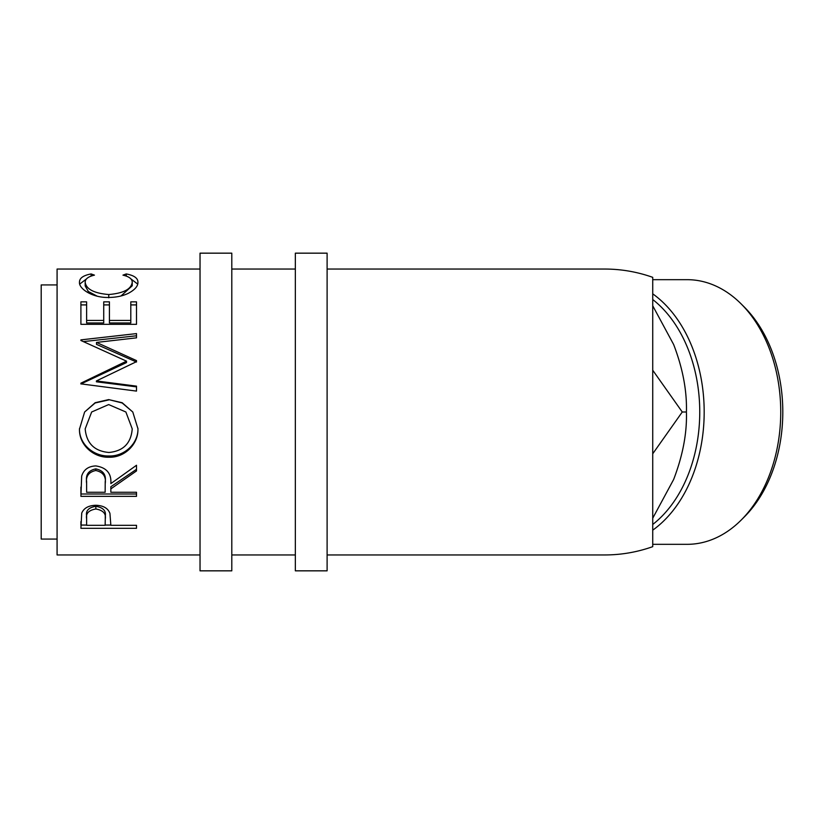 <?xml version="1.0" encoding="UTF-8"?>
<svg xmlns="http://www.w3.org/2000/svg" width="824" height="824" viewBox="0 0 824 824"><rect width="100%" height="100%" fill="white"/><g stroke="black" fill="none" stroke-linecap="round" stroke-linejoin="round"><path stroke-width="1.24" d="M231.802 570.836L231.802 253.164L200.036 253.164L200.036 570.836L231.802 570.836M327.107 570.836L327.107 253.164L295.342 253.164L295.342 570.836L327.107 570.836M652.732 305.776L673.63 344.494C682.746 368.204 687.01 390.71 686.423 412C687.072 433.022 682.808 455.517 673.63 479.506L652.732 518.224M741.198 303.953L744.443 307.197A128.359 90.764 90 0 1 782.8 412A128.359 90.764 90 0 1 744.443 516.803L741.198 520.047A132.324 93.565 -90 0 0 780.74 412A132.324 93.565 -90 0 0 741.198 303.953A132.324 93.565 -90 0 0 687.175 279.676L652.732 279.676M652.732 544.324L687.175 544.324A132.324 93.565 -90 0 0 741.198 520.047M652.732 524.466A128.359 90.764 -90 0 0 699.751 412A128.359 90.764 -90 0 0 652.732 299.534M652.732 293.838A132.324 93.565 90 0 1 704.18 412A132.324 93.565 90 0 1 652.732 530.162M57.083 284.929L41.2 284.929L41.2 539.071L57.083 539.071M91.114 273.939L94.451 275.134C88.24 276.576 85.15 278.965 85.181 282.313C86.221 289.214 94.08 293.282 108.758 294.539C123.569 293.251 131.387 289.131 132.231 282.168C132.149 278.903 129.069 276.565 122.961 275.134L126.268 273.939C134.044 275.401 137.938 278.141 137.927 282.158C138.123 286.113 134.879 289.852 128.204 293.375C122.488 296.094 115.885 297.454 108.387 297.454C92.453 297.876 78.671 288.709 79.485 282.179C79.444 278.141 83.317 275.391 91.114 273.939L91.114 276.102M80.906 324.326L80.906 301.852L86.613 301.852L86.613 320.433L103.721 320.433L103.721 301.852L109.417 301.852L109.417 320.433L130.8 320.433L130.8 301.852L136.506 301.852L136.506 324.326L80.906 324.326L80.906 304.911L86.613 304.911M96.408 380.935L136.506 386.147L136.506 391.101L136.506 386.868L96.408 381.8L96.408 380.935L136.506 361.654L136.506 360.593L96.501 342.434L136.506 337.84L136.506 333.596L80.906 339.879L80.906 340.497L80.906 339.879M136.506 391.101L80.906 383.871L80.906 383.17L126.525 361.159L80.906 340.497M79.485 429.119L84.625 412L95.151 402.72L108.686 399.599L122.189 402.73L132.777 412L137.927 428.676C138.607 444.167 124.537 457.814 108.953 457.227C93.38 457.742 78.991 444.764 79.485 429.119M110.849 488.879L110.849 492.268L136.506 492.268L136.506 496.347L80.906 496.347L81.669 476.118C83.657 469.659 88.364 466.26 95.78 465.921C106.543 467.548 111.57 473.44 110.849 483.606L136.506 465.261L136.506 470.937L110.849 488.879L110.849 486.747L136.506 469.299L136.506 465.261M80.906 528.297L81.741 513.074C83.883 508.089 88.58 505.483 95.821 505.277C103.278 505.503 107.975 508.202 109.932 513.393L110.849 525.321L136.506 525.321L136.506 528.297L80.906 528.297M327.107 554.954L604.744 554.954C621.214 554.933 637.21 552.162 652.732 546.662L652.732 277.338C637.21 271.838 621.214 269.067 604.744 269.046L327.107 269.046M295.342 269.046L231.802 269.046M200.036 269.046L57.083 269.046L57.083 554.954L200.036 554.954M295.342 554.954L231.802 554.954M686.423 412L682.262 412L652.732 370.223M652.732 453.777L682.262 412M85.181 282.313L85.181 285.918L88.312 291.49L97.211 296.197M108.758 294.539L108.758 297.794M120.984 295.981L132.231 285.774L132.231 282.168M126.268 273.939L126.268 276.133M130.965 278.934L137.68 284.084M79.743 284.074L86.51 278.893M86.613 320.433L86.613 322.977L103.721 322.977L103.721 320.433M103.721 304.911L109.417 304.911M109.417 320.433L109.417 322.977L130.8 322.977L130.8 320.433M130.8 304.911L136.506 304.911L136.506 324.326M96.501 342.434L96.501 344.37L136.506 362.024L136.506 360.593M136.506 337.84L136.506 335.78L83.43 341.599M80.906 383.17L80.906 383.974L126.525 362.57L126.525 361.159M108.686 399.599L122.168 402.977L132.777 412M137.927 428.212C138.607 443.271 124.548 456.537 108.953 455.971C93.38 456.475 78.98 443.848 79.485 428.645M108.953 457.227L108.953 455.971M84.625 412L95.151 402.977L108.686 399.939M91.66 412L85.181 428.871C86.479 443.322 94.4 451.192 108.933 452.469C123.312 451.119 131.078 443.25 132.231 428.871L125.887 412L108.675 404.574L91.66 412L85.181 428.871M132.231 428.871L125.887 412M80.906 487.118L80.906 493.998L136.506 493.998L136.506 492.268M105.225 481.659L105.225 483.616C106.224 476.478 103.072 472.101 95.769 470.504L95.769 468.877C88.632 470.401 85.583 474.583 86.613 481.453L86.613 492.268L105.142 492.268L105.225 481.659C106.224 474.686 103.072 470.432 95.769 468.877M95.769 470.504C88.632 472.07 85.583 476.375 86.613 483.431M136.506 528.297L136.506 525.321M110.849 525.063L105.153 525.063M86.613 525.063L80.906 525.063L80.906 521.623M105.266 516.133L105.266 519.11L105.266 516.133C106.245 510.808 103.103 507.522 95.841 506.297C88.724 507.471 85.645 510.664 86.613 515.875L86.613 525.321L105.142 525.321L105.266 519.11C106.245 513.64 103.103 510.262 95.841 508.995L95.841 506.297M95.841 508.995C88.724 510.2 85.645 513.476 86.613 518.842"/></g></svg>
